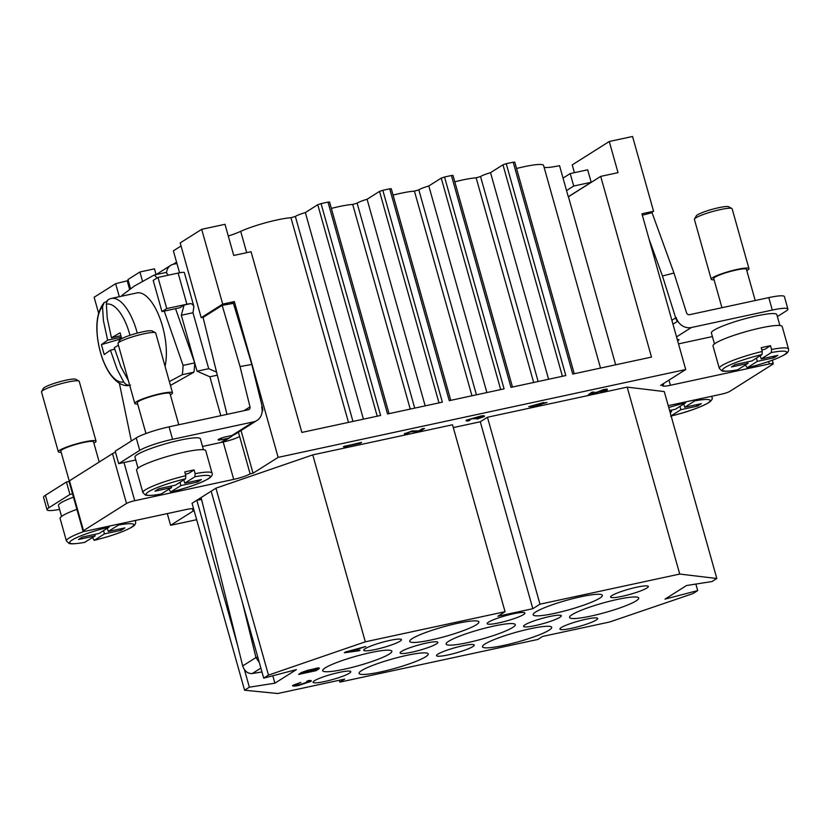 <?xml version="1.0" encoding="UTF-8"?>
<svg xmlns="http://www.w3.org/2000/svg" width="830" height="830" viewBox="0 0 830 830"><rect width="100%" height="100%" fill="white"/><g stroke="black" fill="none" stroke-linecap="round" stroke-linejoin="round"><path stroke-width="1.25" d="M436.445 643.893A19.598 2.656 -15.7 0 1 415.685 651.291A19.598 2.656 -15.7 0 1 400.112 652.961A19.598 2.656 -15.7 0 1 401.513 651.426A19.598 2.656 -15.7 0 1 422.283 644.028A19.598 2.656 -15.7 0 1 437.846 642.358A19.598 2.656 -15.7 0 1 436.445 643.893M559.887 617.292A19.598 2.656 -15.7 0 1 539.116 624.689A19.598 2.656 -15.7 0 1 523.554 626.36A19.598 2.656 -15.7 0 1 524.954 624.824A19.598 2.656 -15.7 0 1 545.725 617.437A19.598 2.656 -15.7 0 1 561.288 615.756A19.598 2.656 -15.7 0 1 559.887 617.292M472.841 646.601A19.598 2.656 -15.7 0 1 452.07 653.988A19.598 2.656 -15.7 0 1 436.497 655.669A19.598 2.656 -15.7 0 1 437.898 654.133A19.598 2.656 -15.7 0 1 458.668 646.736A19.598 2.656 -15.7 0 1 474.241 645.066A19.598 2.656 -15.7 0 1 472.841 646.601M349.399 673.203A19.598 2.656 -15.7 0 1 328.628 680.59A19.598 2.656 -15.7 0 1 313.066 682.27A19.598 2.656 -15.7 0 1 314.466 680.725A19.598 2.656 -15.7 0 1 335.227 673.338A19.598 2.656 -15.7 0 1 350.8 671.657A19.598 2.656 -15.7 0 1 349.399 673.203M596.272 620A19.598 2.656 -15.7 0 1 575.512 627.397A19.598 2.656 -15.7 0 1 559.939 629.067A19.598 2.656 -15.7 0 1 561.339 627.532A19.598 2.656 -15.7 0 1 582.11 620.135A19.598 2.656 -15.7 0 1 597.673 618.464A19.598 2.656 -15.7 0 1 596.272 620M523.502 614.594A19.598 2.656 -15.7 0 1 502.731 621.981A19.598 2.656 -15.7 0 1 487.169 623.662A19.598 2.656 -15.7 0 1 488.569 622.116A19.598 2.656 -15.7 0 1 509.33 614.729A19.598 2.656 -15.7 0 1 524.902 613.048A19.598 2.656 -15.7 0 1 523.502 614.594M400.06 641.196A19.598 2.656 -15.7 0 1 379.3 648.583A19.598 2.656 -15.7 0 1 363.727 650.264A19.598 2.656 -15.7 0 1 365.127 648.718A19.598 2.656 -15.7 0 1 385.898 641.331A19.598 2.656 -15.7 0 1 401.461 639.65A19.598 2.656 -15.7 0 1 400.06 641.196M646.943 587.993A19.598 2.656 -15.7 0 1 626.173 595.38A19.598 2.656 -15.7 0 1 610.6 597.061A19.598 2.656 -15.7 0 1 612.001 595.525A19.598 2.656 -15.7 0 1 632.771 588.128A19.598 2.656 -15.7 0 1 648.344 586.457A19.598 2.656 -15.7 0 1 646.943 587.993M572.119 614.657A35.929 4.876 -15.7 0 1 610.185 601.107A35.929 4.876 -15.7 0 1 638.726 598.036A35.929 4.876 -15.7 0 1 636.164 600.858A35.929 4.876 -15.7 0 1 598.088 614.408A35.929 4.876 -15.7 0 1 569.546 617.479A35.929 4.876 -15.7 0 1 572.119 614.657M448.677 641.258A35.929 4.876 -15.7 0 1 486.754 627.708A35.929 4.876 -15.7 0 1 515.295 624.637A35.929 4.876 -15.7 0 1 512.722 627.459A35.929 4.876 -15.7 0 1 474.656 641.009A35.929 4.876 -15.7 0 1 446.115 644.08A35.929 4.876 -15.7 0 1 448.677 641.258M485.062 643.966A35.929 4.876 -15.7 0 1 523.139 630.416A35.929 4.876 -15.7 0 1 551.68 627.345A35.929 4.876 -15.7 0 1 549.107 630.167A35.929 4.876 -15.7 0 1 511.041 643.717A35.929 4.876 -15.7 0 1 482.5 646.788A35.929 4.876 -15.7 0 1 485.062 643.966M412.292 638.561A35.929 4.876 -15.7 0 1 450.368 625A35.929 4.876 -15.7 0 1 478.91 621.929A35.929 4.876 -15.7 0 1 476.337 624.751A35.929 4.876 -15.7 0 1 438.261 638.312A35.929 4.876 -15.7 0 1 409.719 641.383A35.929 4.876 -15.7 0 1 412.292 638.561M361.631 670.567A35.929 4.876 -15.7 0 1 399.697 657.018A35.929 4.876 -15.7 0 1 428.239 653.936A35.929 4.876 -15.7 0 1 425.676 656.758A35.929 4.876 -15.7 0 1 387.6 670.318A35.929 4.876 -15.7 0 1 359.058 673.389A35.929 4.876 -15.7 0 1 361.631 670.567M535.724 611.959A35.929 4.876 -15.7 0 1 573.8 598.409A35.929 4.876 -15.7 0 1 602.341 595.328A35.929 4.876 -15.7 0 1 599.779 598.16A35.929 4.876 -15.7 0 1 561.702 611.71A35.929 4.876 -15.7 0 1 533.161 614.781A35.929 4.876 -15.7 0 1 535.724 611.959M325.236 667.86A35.929 4.876 -15.7 0 1 363.312 654.31A35.929 4.876 -15.7 0 1 391.853 651.239A35.929 4.876 -15.7 0 1 389.291 654.061A35.929 4.876 -15.7 0 1 351.214 667.611A35.929 4.876 -15.7 0 1 322.673 670.682A35.929 4.876 -15.7 0 1 325.236 667.86M414.72 408.111L357.108 203.143L352.709 204.429L410.238 409.076M476.43 394.81L418.818 189.842L414.429 191.128L471.948 395.775M538.151 381.51L480.539 176.541L476.15 177.828L533.669 382.474M352.968 421.422L295.356 216.443L290.957 217.73L348.486 422.387M389.042 413.641L329.552 202.001L327.995 202.105L387.548 413.973L442.359 402.156L382.817 190.298L379.528 191.398L438.977 402.882M201.69 229.329L222.71 304.102L201.202 317.693L180.183 242.92L201.69 229.329L224.982 224.308L233.738 255.464L251.054 251.729L301.85 432.43L380.596 415.467L321.054 203.609L317.765 204.709L377.214 416.193M574.246 373.739L514.756 162.099L513.189 162.203L572.741 374.06L651.498 357.087L600.702 176.385L618.028 172.65L609.262 141.494L632.553 136.483L653.573 211.256L650.72 213.061M382.817 190.298L389.716 188.804L449.258 400.672L504.08 388.855L444.527 176.998L451.427 175.514L510.979 387.371L565.801 375.554L506.248 163.697L502.97 164.807L562.408 376.281M512.484 387.05L452.993 175.41L451.427 175.514M444.527 176.998L441.249 178.097L500.687 389.581M450.763 400.34L391.272 188.711L389.716 188.804M169.351 381.561L182.31 374.683L193.95 372.172L170.441 385.421M165.066 366.289A44.426 18.25 -102.2 0 0 159.578 317.351A44.426 18.25 -102.2 0 0 136.867 292.928L111.241 298.447A44.426 18.25 -102.2 0 0 110.691 298.593L111.241 298.447A44.426 18.25 -102.2 0 1 137.272 333.131M182.31 374.683A68.6 28.179 -102.2 0 0 183.077 365.397L164.247 311.094M157.088 277.977A68.6 28.179 -102.2 0 0 154.287 274.989L134.387 286.039L121.782 295.522A68.6 28.179 -102.2 0 0 121.688 296.196M669.603 410.518L675.392 409.273L685.518 402.872L685.985 401.813M695.301 399.811L694.835 400.869L684.709 407.26L701.329 403.681L697.501 406.098L680.88 409.678L671.097 415.861M714.464 343.9L711.393 332.965A33.968 4.607 -15.7 0 1 756.524 315.919A33.968 4.607 -15.7 0 1 776.807 314.58L779.878 325.516M747.623 361.87L748.038 363.374L731.417 366.953L735.245 364.536L751.866 360.957L761.992 354.555L762.251 351.453A35.929 4.876 -15.7 0 0 721.882 365.574A35.929 4.876 -15.7 0 0 719.32 368.396L713.012 345.954A35.929 4.876 -15.7 0 1 760.747 327.933A35.929 4.876 -15.7 0 1 782.192 326.512L788.5 348.942A35.929 4.876 -15.7 0 0 771.568 349.451L771.309 352.553L761.183 358.944L777.803 355.365L773.975 357.782L757.354 361.361L756.431 358.072M762.251 351.453L761.203 347.718A35.929 4.876 -15.7 0 1 765.997 346.629A35.929 4.876 -15.7 0 1 770.52 345.705L771.568 349.451M714.091 279.803A19.598 2.656 -15.7 0 1 711.217 279.233L694.409 219.411A19.598 2.656 -15.7 0 1 694.482 219.006A19.598 2.656 -15.7 0 1 720.44 209.575A19.598 2.656 -15.7 0 1 731.863 208.506A19.598 2.656 -15.7 0 1 732.143 208.807L748.961 268.619A19.598 2.656 -15.7 0 1 746.803 270.601M711.217 279.233A19.598 2.656 -15.7 0 1 737.258 269.397A19.598 2.656 -15.7 0 1 748.961 268.619M694.482 219.006L696.287 215.862A16.984 2.303 -15.7 0 1 718.79 207.687A16.984 2.303 -15.7 0 1 728.688 206.753L731.863 208.506M721.944 307.712L713.738 278.517A16.984 2.303 -15.7 0 1 736.303 269.999A16.984 2.303 -15.7 0 1 746.44 269.325L755.217 300.533M672.974 324.198L677.311 321.459A13.062 11.776 -122.3 0 1 675.693 317.88L662.454 275.985L673.97 273.039L686.524 312.786A2.615 2.355 57.7 0 0 689.533 314.695L768.798 297.607A26.135 3.548 -15.7 0 1 784.392 296.58L787.898 309.04A26.135 3.548 -15.7 0 1 786.031 311.094L777.368 316.572M103.522 530.598L104.445 533.898L94.319 540.288L92.431 537.612M61.192 452.329A19.598 2.656 -15.7 0 1 58.318 451.759L41.5 391.936A19.598 2.656 -15.7 0 1 41.583 391.542A19.598 2.656 -15.7 0 1 67.541 382.111A19.598 2.656 -15.7 0 1 78.964 381.032A19.598 2.656 -15.7 0 1 79.234 381.333L96.052 441.155A19.598 2.656 -15.7 0 1 93.894 443.137M58.318 451.759A19.598 2.656 -15.7 0 1 84.349 441.923A19.598 2.656 -15.7 0 1 96.052 441.155M41.583 391.542L43.388 388.388A16.984 2.303 -15.7 0 1 65.881 380.223A16.984 2.303 -15.7 0 1 75.779 379.289L78.964 381.032M69.243 480.975L60.829 451.053A16.984 2.303 -15.7 0 1 83.394 442.525A16.984 2.303 -15.7 0 1 93.531 441.861L99.206 462.03M118.866 524.021L118.4 525.079A33.314 4.524 -15.7 0 1 131.399 527.289A33.314 4.524 -15.7 0 1 94.319 540.288L94.184 540.351C111.407 536.035 124.044 531.584 132.095 527.009C134.834 525.483 135.996 523.637 135.591 521.479A35.929 4.876 -15.7 0 0 134.419 520.669M84.66 542.364L95.128 535.9L78.508 539.49L82.336 537.072L98.957 533.483L109.083 527.092L109.55 526.033M203.443 449.725L200.372 438.8A33.968 4.607 164.3 0 0 180.1 440.139A33.968 4.607 164.3 0 0 134.968 457.185L138.039 468.12M179.996 482.292L180.919 485.581L170.658 492.034C186.615 488.185 199.252 483.745 208.569 478.692C211.723 476.503 212.885 474.656 212.065 473.162A35.929 4.876 164.3 0 0 195.143 473.66L194.874 476.773L184.748 483.164L183.824 479.875M194.874 476.773A33.314 4.524 164.3 0 1 207.874 478.983A33.314 4.524 164.3 0 1 170.793 491.983L168.905 489.295M170.368 394.821A19.598 2.656 164.3 0 0 172.526 392.839L155.708 333.017A19.598 2.656 164.3 0 0 155.438 332.716A19.598 2.656 164.3 0 0 144.015 333.795A19.598 2.656 164.3 0 0 118.057 343.226A19.598 2.656 164.3 0 0 117.974 343.63L134.792 403.442A19.598 2.656 164.3 0 0 137.666 404.013M172.526 392.839A19.598 2.656 164.3 0 0 160.823 393.607A19.598 2.656 164.3 0 0 134.792 403.442M155.438 332.716L152.253 330.973A16.984 2.303 164.3 0 0 142.355 331.907A16.984 2.303 164.3 0 0 119.862 340.082L118.057 343.226M178.782 424.752L170.005 393.545A16.984 2.303 164.3 0 0 159.868 394.219A16.984 2.303 164.3 0 0 137.303 402.737L145.956 433.519M161.134 494.047L171.603 487.584L154.982 491.173L158.81 488.756L175.431 485.177L185.557 478.775L185.827 475.673L184.768 471.938A35.929 4.876 -15.7 0 1 189.572 470.838A35.929 4.876 -15.7 0 1 194.085 469.925L195.143 473.66M212.065 473.162L205.767 450.732A35.929 4.876 164.3 0 0 184.312 452.153A35.929 4.876 164.3 0 0 136.577 470.174L142.885 492.605L145.468 495.064L147.232 495.417C152.627 495.437 157.327 494.981 161.321 494.047M253.513 421.868A13.062 11.776 57.7 0 0 256.989 420.447L235.481 434.038A13.062 11.776 -122.3 0 1 232.006 435.46L253.513 421.868L172.578 439.309L169.071 426.848L248.336 409.761A2.615 2.355 57.7 0 0 249.996 406.856L243.864 410.726M166.571 273.112A10.458 9.421 -122.3 0 1 167.722 268.578A10.458 9.421 -122.3 0 1 170.71 265.372A10.458 9.421 -122.3 0 1 173.491 264.241L176.935 263.494M193.878 306.467L184.374 272.665A10.458 1.421 164.3 0 0 183.606 272.365A10.458 1.421 164.3 0 0 178.139 273.07L186.895 304.226A10.458 1.421 -15.7 0 1 190.921 303.562L192.633 304.486L193.878 306.467L192.975 312.734L181.324 315.244L197.052 371.207L209.886 376.789L220.822 415.695M537.861 639.453L339.895 682.115L344.678 679.096L277.718 693.517L244.58 690.218L249.363 687.199L274.896 683.183L296.403 669.603L263.701 678.141L268.484 675.122L365.314 641.818L505.055 611.7L497.886 616.234L532.818 608.701L539.988 604.178L679.729 574.059L716.819 578.5L712.036 581.529L686.514 585.534L665.006 599.125L697.698 590.587L692.915 593.606L609.604 622.002L542.644 636.434L537.861 639.453M339.366 680.237L339.895 682.115M668.233 405.642L721.592 394.146A6.536 0.882 -15.7 0 0 729.798 391.376L772.813 364.204A6.536 0.882 164.3 0 0 773.28 363.685A6.536 0.882 164.3 0 0 769.379 363.945L670.401 385.276A13.062 1.774 -15.7 0 1 662.599 385.794A13.062 1.774 -15.7 0 1 663.533 384.767L660.628 385.39L685.715 369.537L641.932 213.767L653.573 211.256M193.629 508.925A13.062 1.774 -15.7 0 0 185.91 509.579L86.932 530.91A6.536 0.882 164.3 0 1 83.031 531.169A6.536 0.882 164.3 0 1 83.498 530.65L126.513 503.478A6.536 0.882 -15.7 0 1 134.73 500.708L233.707 479.377A13.062 1.774 164.3 0 0 250.131 473.847L253.046 473.225L278.143 457.372L685.715 369.537M193.712 509.215A13.062 1.774 -15.7 0 1 192.778 510.087L193.888 509.848M194.064 510.481L170.596 525.307L196.658 519.694M528.783 406.69L543.692 402.509L542.799 403.37L546.97 402.467L541.917 403.92L538.805 405.891L528.783 406.69L543.764 402.758M543.432 402.965L546.97 402.467M406.43 433.053L408.526 433.177L407.468 434.049C404.864 434.484 403.961 434.349 404.75 433.665L411.825 431.206L418.953 431.133L424.524 428.467L419.793 431.465L410.871 431.797L406.316 433.509M404.677 433.416L404.407 434.069L411.763 430.957L418.88 430.884L422.397 428.664L424.524 428.467M346.888 445.845L347.708 446.405L346.888 445.845M343.392 446.737L361.424 442.349L360.614 443.147L346.961 446.094L347.78 446.654L345.705 447.1L343.392 446.737L343.962 446.374L361.496 442.598M477.53 418.341L482.438 416.961L480.259 416.816L475.082 418.776L472.021 418.725L468.11 420.053L469.977 420.198L468.711 420.831C466.502 421.152 465.703 421.028 466.336 420.447L481.161 416.235C483.828 415.778 484.845 415.892 484.201 416.587L476.991 419.088L482.438 416.66M468.047 419.804L469.977 420.198M466.273 420.198L481.089 415.986C483.766 415.529 484.772 415.643 484.129 416.328M600.858 391.75L605.61 390.411L602.85 390.38L597.351 392.196L597.745 392.652L596.656 393.233L588.377 394.727L591.946 392.476L593.99 392.04L591.136 393.845L595.432 393.078L603.586 389.83L607.135 389.301L607.363 390.027L600.183 392.538L605.589 390.131M588.377 394.727L591.873 392.227L593.99 392.04M591.707 393.482L595.245 392.849M595.359 392.829L603.514 389.581L607.062 389.052L607.301 389.778M244.58 690.218L192.041 503.281L215.935 488.185L312.765 454.882L452.506 424.773L505.055 611.7M453.305 427.585L480.28 421.764L532.818 608.701M716.819 578.5L664.27 391.573L627.19 387.122L487.449 417.241L480.28 421.764M539.946 404.345L537.695 405.766L532.061 406.046L539.946 404.345M533.586 405.714L537.633 405.517L539.241 404.501M406.493 433.302L408.599 433.426M346.961 446.094L347.78 446.654M484.43 415.965L484.201 416.587M476.991 419.088L477.592 418.59M595.432 393.078L595.629 392.206M607.062 389.052L607.363 390.027M600.183 392.538L600.93 391.999M306.861 672.248L301.591 673.379L307.453 670.796L309.123 670.744L306.861 672.248L309.082 670.619M301.913 673.182L306.83 672.124M309.248 671.605L314.933 670.505L308.926 671.802L315.41 668.949L317.33 668.887M314.902 670.381L317.278 668.824M316.687 669.25L317.247 668.866M316.718 669.374L314.933 670.505M298.582 674.427L308.117 670.267L316.406 668.337C319.177 667.839 319.965 668.046 318.782 668.939L316.043 670.661L298.582 674.427L301.238 672.601L308.086 670.142L310.814 670.101M310.783 669.976L316.365 668.212C319.145 667.714 319.934 667.922 318.741 668.814M319.343 668.212L318.782 668.939M294.878 684.864C294.432 685.559 295.947 685.559 299.391 684.885L308.895 681.876C309.517 681.326 308.739 681.202 306.55 681.513L308.086 680.787C310.877 680.424 311.841 680.631 310.96 681.399L298.427 685.497C293.82 686.327 291.984 686.254 292.917 685.279L300.834 682.395L294.608 685.196M311.312 680.859L310.96 681.399M308.055 680.662C310.845 680.299 311.8 680.507 310.928 681.274M292.534 685.684L300.834 682.395M294.837 684.74C294.401 685.435 295.905 685.435 299.36 684.76L309.113 681.503M306.55 681.513L308.086 680.787M353.964 651L349.596 651.477L353.964 651L356.402 649.465L349.627 651.602M348.081 651.706L349.596 651.477M353.933 650.876L355.997 649.568M344.346 652.785L365.771 646.518L358.57 648.873L355.562 650.772L360.064 650.129L359.058 650.762L344.346 652.785L345.373 652.141M345.342 652.007L365.771 646.518M355.831 650.596L360.064 650.129M106.997 301.487L104.155 302.525C96.643 312.08 94.921 326.719 98.978 346.452C101.374 357.408 105.088 366.632 110.12 374.123C116.823 383.118 123.431 386.853 129.957 385.307M121.315 337.239L107.63 340.186L103.397 320.515L102.547 306.644L104.155 302.525M118.42 345.207L114.26 347.739L120.931 366.87L128.38 380.648M114.665 349.243L110.432 350.156L104.217 354.586L101.416 344.616L107.63 340.186M101.416 344.616L119.053 339.418L121.491 337.872M110.691 298.593C107.973 299.371 106.531 301.249 106.365 304.226L107.226 318.098L111.459 337.769L120.9 335.735M111.459 337.769L120.122 332.799L121.719 338.671M119.053 339.418L119.437 340.808M130.518 385.162C127.696 385.577 125.434 384.498 123.701 381.925L117.113 369.288L110.432 350.156M108.44 299.671A44.426 18.25 -102.2 0 0 106.863 301.01M216.557 372.11L208.704 368.696L192.975 312.734M190.921 303.562L184.084 305.035L181.324 315.244M186.895 304.226L166.747 308.573L157.991 277.417L178.139 273.07M157.991 277.417L153.208 280.436L161.964 311.592L166.747 308.573M161.964 311.592L179.788 307.754L184.084 305.035M173.159 264.314L176.562 262.166M259.261 662.319L255.889 657.588L242.692 665.93C244.539 671.19 247.734 673.732 252.279 673.535L260.879 668.098M261.958 671.947L252.279 673.535M255.889 657.588L257.788 657.101M255.962 657.609L242.599 603.068M242.702 665.982L201.099 497.554M256.045 657.547L256.802 657.412M220.853 442.494L227.223 438.479A13.062 11.776 57.7 0 0 230.699 437.057A13.062 11.776 57.7 0 0 232.888 435.231M256.989 420.447A13.062 11.776 57.7 0 0 261.658 406.897L262.747 410.788L262.156 411.161M172.578 439.309A26.135 3.548 164.3 0 0 139.731 450.368L118.7 463.648L135.747 459.976M227.223 438.479L221.984 439.61A6.536 0.882 -15.7 0 1 218.083 439.858A6.536 0.882 -15.7 0 1 226.766 436.58L232.006 435.46M226.984 414.367L203.07 317.423L222.181 305.347L240.046 366.549L251.812 364.474L262.29 406.959A13.062 11.776 -122.3 0 1 262.747 410.788M169.071 426.848A26.135 3.548 164.3 0 0 136.224 437.908L115.194 451.188L118.7 463.648M119.385 383.325L131.347 440.989M185.391 474.148L188.441 473.494L194.085 469.925M184.748 483.164L201.368 479.584L197.55 482.002L180.919 485.581M171.188 486.09L171.603 487.584M197.55 482.002L196.316 480.674M208.704 368.696L197.052 371.207M217.315 375.181L209.886 376.789M240.046 366.549L249.996 406.856M222.181 305.347L233.438 303.365L251.812 364.474M94.713 534.406L95.128 535.9M107.35 528.191L108.274 531.48L124.894 527.901L121.076 530.318L104.445 533.898M119.842 528.99L121.076 530.318M118.4 525.079L108.274 531.48M84.421 531.325A35.929 4.876 -15.7 0 0 68.983 538.099A35.929 4.876 -15.7 0 0 66.41 540.921L60.102 518.491A35.929 4.876 -15.7 0 1 76.889 509.33M61.565 516.426L58.494 505.501A33.968 4.607 -15.7 0 1 73.476 497.16M59.584 509.381A26.135 3.548 -15.7 0 1 47.051 509.796L43.544 497.326A26.135 3.548 -15.7 0 1 45.411 495.282L66.442 481.991L69.046 481.431M47.051 509.796A26.135 3.548 -15.7 0 1 48.918 507.742L69.948 494.452L72.552 493.892M69.948 494.452L66.442 481.991M591.178 182.278L587.671 169.808L570.21 173.574L563.041 178.108L566.537 190.568L573.706 186.034L591.178 182.278L568.28 196.741M570.21 173.574L573.706 186.034M574.412 172.671L572.223 164.9L609.262 141.494M544.086 167.276A27.442 3.725 164.3 0 0 559.534 165.647L563.041 178.108M566.537 190.568L568.291 196.803A27.442 3.725 164.3 0 0 568.436 196.772L600.702 176.385M677.311 321.459L676.222 317.558A13.062 11.776 57.7 0 0 691.369 327.518L772.294 310.067A26.135 3.548 -15.7 0 1 787.898 309.04M677.612 340.705A6.536 0.882 164.3 0 0 678.992 339.719A6.536 0.882 164.3 0 0 677.301 339.584M761.826 349.938L764.866 349.274L770.52 345.705M760.249 355.655L761.183 358.944M772.74 356.454L773.975 357.782M737.569 369.838L748.038 363.374M757.354 361.361L747.083 367.825C764.316 363.499 776.953 359.048 785.004 354.483C787.732 352.947 788.905 351.111 788.5 348.942M771.309 352.553A33.314 4.524 -15.7 0 1 784.309 354.763A33.314 4.524 -15.7 0 1 747.228 367.763L745.34 365.076M712.41 336.575L678.504 343.879M671.875 320.287L675.693 317.88M662.454 275.985L649.06 239.144M642.337 215.198L652.048 212.719L673.97 273.039M679.957 406.389L680.88 409.678M697.501 406.098L696.266 404.77M670.173 412.562L671.563 411.69L671.148 410.186M671.563 411.69L670.018 412.022M683.775 403.971L684.709 407.26M175.545 308.667L194.718 362.886L183.077 365.397M168.459 275.155A68.6 28.179 -102.2 0 0 165.927 272.479L154.287 274.989M193.95 372.172A68.6 28.179 -102.2 0 0 194.718 362.886M393.067 195.102A32.661 4.43 -15.7 0 1 414.429 191.128M418.818 189.842A13.062 1.774 -15.7 0 1 428.809 185.962L441.249 178.097M454.788 181.801A32.661 4.43 -15.7 0 1 476.15 177.828M480.539 176.541A13.062 1.774 -15.7 0 1 490.53 172.661L502.97 164.807M506.248 163.697L513.189 162.203M516.551 168.49A32.661 4.43 -15.7 0 1 543.567 165.429L600.526 368.074M228.271 236.031A27.442 3.725 164.3 0 0 240.7 231.352A32.661 4.43 -15.7 0 1 290.957 217.73M295.356 216.443A13.062 1.774 -15.7 0 1 305.347 212.553L317.765 204.709M321.054 203.609L327.995 202.105M331.346 208.403A32.661 4.43 -15.7 0 1 352.709 204.429M357.108 203.143A13.062 1.774 -15.7 0 1 367.088 199.262L379.528 191.398M278.143 457.372L234.351 301.591L222.71 304.102M170.596 525.307L167.297 513.583M128.266 280.561L115.65 283.684L94.143 297.264L98.604 313.128M367.088 199.262L425.168 405.86M428.809 185.962L486.888 392.559M490.53 172.661L548.599 379.258M305.347 212.553L363.426 419.16M568.436 196.772L615.673 364.806M142.511 281.194L139.917 271.981L154.473 268.847L156.092 274.595M181.044 246.002L173.377 250.847L179.55 272.79M130.518 288.57L127.976 279.534L139.917 271.981M201.514 499.245L196.814 500.262L201.586 499.515M250.131 473.847L239.621 436.466A13.062 1.774 -15.7 0 1 223.197 441.996L202.52 446.447M239.621 436.466L238.418 432.181M115.515 452.319A6.536 0.882 164.3 0 0 112.507 453.626L69.481 480.798A6.536 0.882 164.3 0 0 69.014 481.317L83.031 531.169M115.65 283.684L119.313 296.715M127.301 281.173L129.563 289.224M663.533 384.767L663.243 383.74M201.202 317.693L203.402 317.216M234.351 301.591L230.813 303.832M253.046 473.225L241.042 430.521M192.778 510.087L192.384 508.666M487.449 417.241L539.988 604.178M695.872 584.061L697.698 590.587M627.19 387.122L679.729 574.059M196.814 500.262L237.297 644.277M244.435 669.644L249.363 687.199M272.8 675.765L274.896 683.183M211.162 491.204L263.701 678.141M215.935 488.185L268.484 675.122M312.765 454.882L365.314 641.818M685.518 402.872A33.314 4.524 164.3 0 0 668.773 407.561M670.609 416.141C686.566 412.292 699.202 407.841 708.529 402.789C711.684 400.6 712.846 398.753 712.026 397.259A35.929 4.876 164.3 0 0 710.854 396.46M671.138 415.986A33.314 4.524 164.3 0 0 707.834 403.079A33.314 4.524 164.3 0 0 694.835 400.869M737.912 369.765A33.314 4.524 -15.7 0 1 724.912 367.555A33.314 4.524 -15.7 0 1 761.992 354.555M85.013 542.301A33.314 4.524 -15.7 0 1 72.013 540.091A33.314 4.524 -15.7 0 1 109.083 527.092M185.827 475.673A35.929 4.876 164.3 0 0 145.458 489.783A35.929 4.876 164.3 0 0 142.885 492.605M185.557 478.775A33.314 4.524 164.3 0 0 148.487 491.775A33.314 4.524 164.3 0 0 161.487 493.985M102.547 306.644A39.809 16.351 -102.2 0 0 100.472 352.273A39.809 16.351 -102.2 0 0 123.701 381.925M129.988 335.31A39.809 16.351 -102.2 0 0 106.365 304.226M139.731 450.368L136.224 437.908M221.984 439.61L221.548 438.053M48.918 507.742L45.411 495.282M691.369 327.518L676.533 336.887M772.294 310.067L768.798 297.607M769.379 363.945L768.705 361.527M670.401 385.276L668.949 380.13M240.7 231.352L246.686 252.673M233.707 479.377L223.197 441.996M134.73 500.708L123.992 462.507M126.513 503.478L112.507 453.626M83.498 530.65L69.481 480.798M711.746 396.263L712.026 397.259M135.311 520.483L135.591 521.479M66.41 540.921L69.004 543.391C69.181 543.401 70.446 544.833 84.847 542.364M156.123 274.595L170.71 265.372M222.731 442.089L230.699 437.057M719.32 368.396L721.913 370.854C722.079 370.875 723.345 372.307 737.746 369.838M773.28 363.685L772.315 360.23"/></g></svg>

